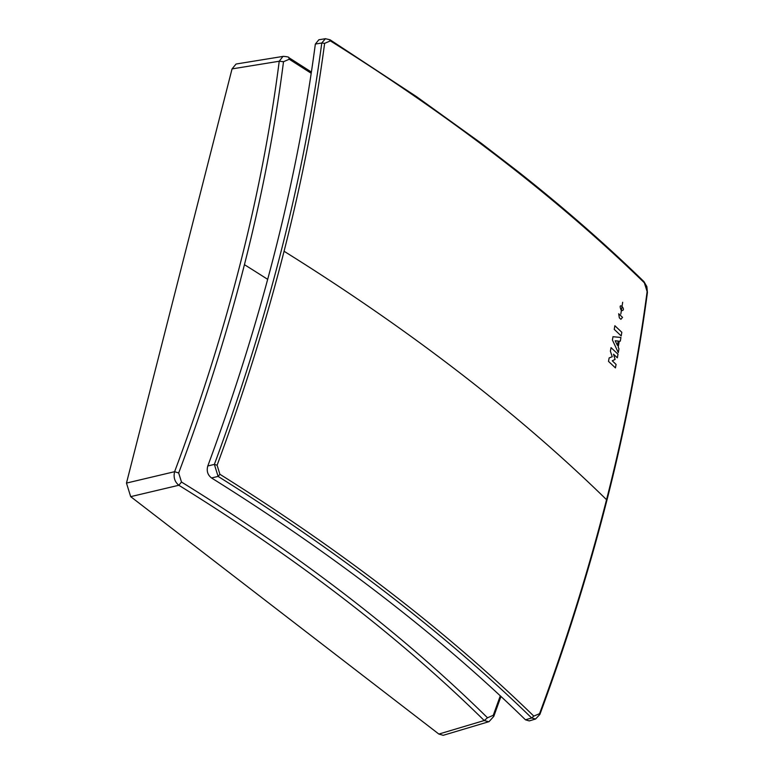 <?xml version="1.0" encoding="UTF-8"?>
<svg xmlns="http://www.w3.org/2000/svg" width="774" height="774" viewBox="0 0 774 774"><rect width="100%" height="100%" fill="white"/><g stroke="black" fill="none" stroke-linecap="round" stroke-linejoin="round"><path stroke-width="1.16" d="M267.678 279.356A1686.382 793.582 -165.7 0 0 244.439 264.669C261.999 195.764 275.022 128.107 283.507 61.707L289.263 59.24L311.225 73.288M500.962 696.465L493.773 716.385L493.261 715.311L487.504 717.779L484.224 720.526L488.646 721.736M500.294 695.836L493.261 715.311M443.192 735.3L438.868 734.062L130.69 496.647L126.472 483.082L232.045 68.905L236.041 64.058M438.868 734.062L484.224 720.526C399.839 637.457 298.038 559.041 178.823 485.259C174.692 481.825 173.289 477.306 174.605 471.695L126.472 483.082M130.69 496.647L178.823 485.259L181.493 482.028L178.678 472.972L174.605 471.695C227.237 331.32 262.115 194.506 279.23 61.243L282.955 56.444M232.045 68.905L279.23 61.243L283.507 61.707M244.439 264.669C226.869 333.575 204.946 403.012 178.678 472.972M311.409 72.059L288.818 57.615L289.263 59.24M487.504 717.779C402.954 634.535 300.951 555.955 181.493 482.028M647.103 291.75C638.076 359.687 624.56 428.999 606.545 499.685C588.521 570.37 566.191 641.704 539.555 713.676L533.808 716.105L531.651 717.962L525.469 719.81C482.279 677.685 434.388 636.363 381.795 595.845C329.192 555.326 272.438 516.026 211.534 477.964L218.094 476.407L219.913 474.288L217.097 465.222C243.723 393.26 266.043 321.936 284.068 251.26C302.083 180.584 315.599 111.282 324.625 43.354L321.781 43.005L325.399 38.71L330.053 39.793L416.451 96.595L481.051 143.103L517.506 171.16C563.375 207.364 605.529 244.187 643.968 281.63L647.422 292.524L646.861 286.612L643.968 281.63M318.84 39.774L315.347 44.06C297.216 180.632 261.37 321.268 207.8 465.967C206.426 470.979 207.664 474.975 211.534 477.964M217.097 465.222L214.369 464.41L218.094 476.407C340.202 552.907 444.721 633.422 531.651 717.962L535.56 719.027L529.242 720.913M525.469 719.81L529.261 720.904M644.297 282.742C557.27 198.086 452.635 117.474 330.382 40.896L329.395 39.755M330.382 40.896L324.625 43.354M539.555 713.676L539.265 714.712M533.808 716.105C446.782 631.468 342.147 550.865 219.913 474.288M612.989 336.709L620.942 337.474A1718.067 1023.731 127.6 0 1 620.313 341.16A1732.096 166.516 171.8 0 0 619.258 341.15A1718.29 1023.857 127.6 0 1 618.203 347.11A1714.158 1216.66 46.8 0 1 618.968 348.822A1718.067 1023.731 127.6 0 1 618.291 352.576L612.408 339.999A1719.683 1024.689 -52.4 0 0 612.989 336.709M617.439 345.456A1718.503 1023.983 -52.4 0 0 618.213 341.044A1731.854 222.293 173.5 0 0 615.175 340.773A1714.952 1192.937 43.2 0 1 617.439 345.456M611.044 347.642L618 354.202A1718.067 1023.731 127.6 0 1 617.342 357.82L613.501 354.182A1713.452 1286.678 64.2 0 1 615.098 359.426A1731.525 159.115 162.6 0 1 612.273 360.781L616.085 364.438A1718.077 1023.731 127.6 0 1 615.436 367.902L608.499 361.371A1719.683 1024.689 -52.4 0 0 609.148 357.907A1731.922 101.084 -15.8 0 0 612.234 356.727A1714.4 1277.352 -119.7 0 0 610.386 351.222A1719.683 1024.689 -52.4 0 0 611.044 347.642M621.203 335.935L614.246 329.376A1719.683 1024.689 -52.4 0 0 614.866 325.728L621.822 332.288A1718.067 1023.731 127.6 0 1 621.203 335.935M620.835 314.051L622.664 302.266L620.835 314.051M621.367 310.684C627.791 310.49 616.665 299.886 621.367 310.684M618.678 313.741L622.519 317.359A1729.851 488.868 -27.5 0 1 620.903 319.323L619.335 317.833A1709.36 1284.782 89.5 0 0 618.678 313.741M207.8 465.967L214.369 464.41C267.756 319.914 303.563 179.442 321.781 43.005L315.347 44.06M606.545 499.685A1732.357 815.216 -165.7 0 0 459.108 372.313A1732.357 815.216 -165.7 0 0 284.068 251.26M443.589 735.203L489.052 721.639M288.818 57.615C289.089 57.112 287.28 56.686 283.39 56.347L236.476 63.961M493.773 716.385L489.062 721.629M647.422 292.524C629.185 429.135 593.348 569.761 539.894 714.392M535.54 719.036L539.884 714.392M325.438 38.7L318.888 39.764"/></g></svg>

